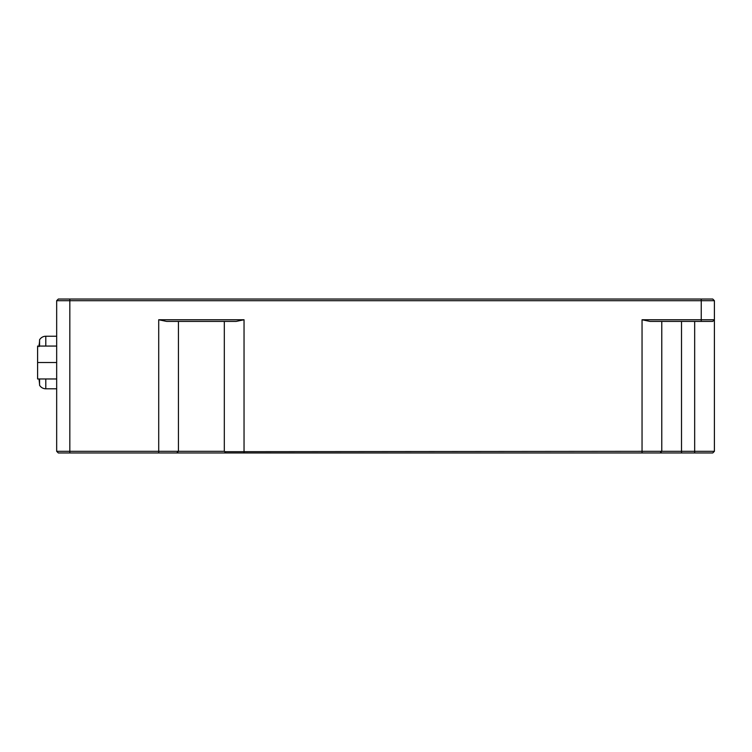 <?xml version="1.0" encoding="UTF-8"?>
<svg xmlns="http://www.w3.org/2000/svg" width="752" height="752" viewBox="0 0 752 752"><rect width="100%" height="100%" fill="white"/><g stroke="black" fill="none" stroke-linecap="round" stroke-linejoin="round"><path stroke-width="1.13" d="M178.44 321.405L178.44 451.313L176.795 452.958L58.318 452.958L56.673 451.313L56.673 300.687L58.318 299.042L712.755 299.042L714.4 300.687L714.4 451.313L712.755 452.958L660.134 452.958L661.779 451.313L714.4 451.313M158.71 319.76L244.043 319.76L236.156 321.405L166.596 321.405L158.71 319.76L158.71 451.313L224.312 451.313L224.312 321.405M224.688 451.689L661.779 451.313L661.779 321.405M642.048 319.76L714.4 319.76L712.755 321.405L649.935 321.405L642.048 319.76L642.048 452.958L176.795 452.958M714.4 300.687L56.673 300.687M56.673 451.313L158.71 451.313L158.71 452.958M225.957 452.958L224.312 451.313M660.134 452.958L642.048 452.958M56.673 346.07L37.6 346.07L37.6 378.961L56.673 378.961M56.673 362.52L37.6 362.52M56.673 336.238L45.797 336.238A7.238 7.238 0 0 0 39.574 339.791L39.565 346.07M56.673 388.793L45.797 388.793L45.797 378.961M39.048 346.634L39.574 341.023M45.797 346.07L45.797 336.238A7.238 7.238 0 0 0 39.574 339.791M39.555 378.961L39.574 385.24A7.238 7.238 0 0 0 45.797 388.793A7.238 7.238 0 0 1 39.574 385.24L39.574 385.24M39.574 384.432L39.048 378.961M244.043 319.76L244.043 452.958M701.249 321.405L701.249 299.042M69.833 299.042L69.833 452.958M681.509 321.405L681.509 452.958M694.669 452.958L694.669 321.405M39.555 379.478L39.048 379.478M39.565 344.444L39.048 344.444"/></g></svg>
